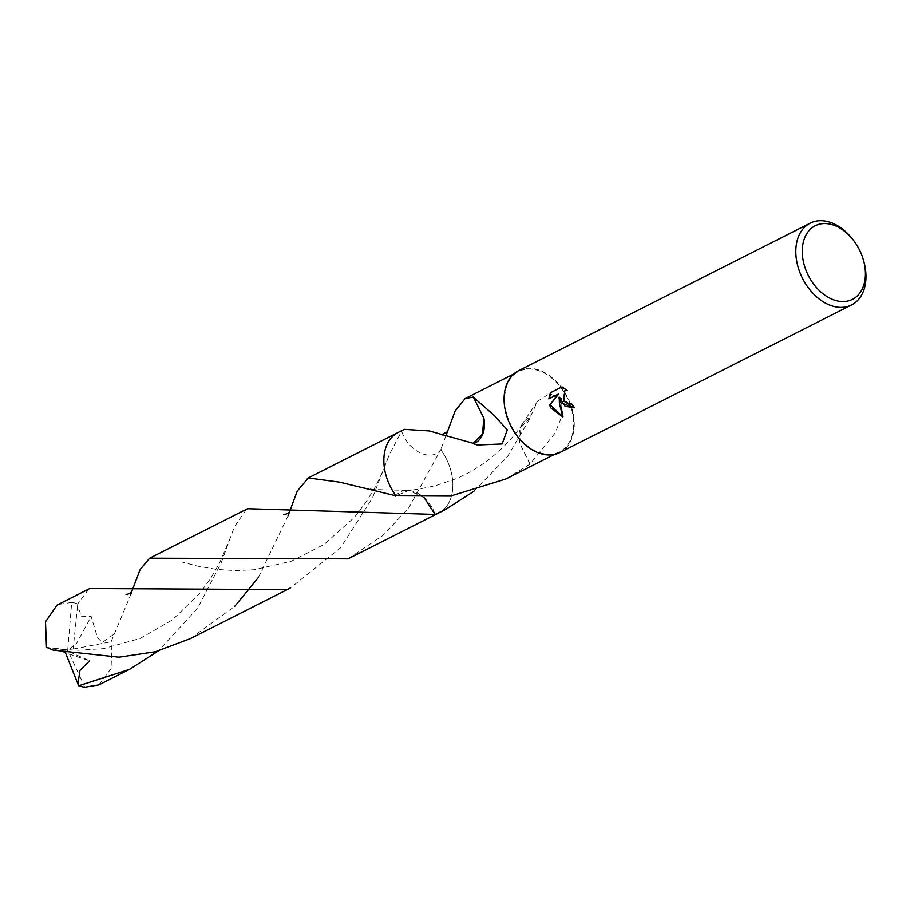 <?xml version="1.0" encoding="UTF-8"?>
<svg xmlns="http://www.w3.org/2000/svg" width="910" height="910" viewBox="0 0 910 910"><rect width="100%" height="100%" fill="white"/><g stroke="black" fill="none" stroke-linecap="round" stroke-linejoin="round"><path stroke-width="0.68" stroke-dasharray="4.55 3.41" d="M852.556 239.125A45.83 31.782 -116.8 0 1 858.357 248.009A45.83 31.782 -116.8 0 1 863.806 261.363M518.484 370.745A45.83 31.782 -116.8 0 1 566.634 395.588A45.83 31.782 -116.8 0 1 559.855 452.532M348.064 558.831L382.928 535.421L408.567 508.201L440.759 449.699A45.068 31.247 -116.8 0 1 445.365 456.979A45.068 31.247 -116.8 0 1 450.768 498.35A45.068 31.247 -116.8 0 1 438.7 512.967M445.854 435.958L440.759 449.699A45.068 31.247 -116.8 0 1 445.365 456.979A45.068 31.247 -116.8 0 1 450.768 498.361A45.068 31.247 -116.8 0 1 439.064 512.785M398.011 432.546A45.068 31.247 -116.8 0 1 401.674 431.09L389.218 454.852L372.452 498.009L340.511 547.843L290.517 587.905M398.375 432.364A45.068 31.247 -116.8 0 1 401.663 431.09L404.324 429.349M505.812 479.024L529.938 464.157A45.068 31.247 63.2 0 0 530.098 463.941L555.202 432.933L562.585 414.403L561.311 398.318L549.378 393.712L537.537 401.299L530.075 417.417A45.068 31.247 -116.8 0 1 530.291 417.872L507.632 456.365L473.871 491.332M512.159 427.416A45.068 31.247 -116.8 0 1 518.825 371.428A45.068 31.247 -116.8 0 1 566.179 395.861A45.068 31.247 -116.8 0 1 559.514 451.849A45.068 31.247 -116.8 0 1 512.159 427.416M574.29 407.703L574.801 407.475A45.068 31.247 -116.8 0 1 571.969 403.551L569.41 403.983L563.028 398.409L564.848 390.777M566.85 390.128L562.494 386.602L550.391 392.767M562.687 416.53L563.324 416.678L559.172 397.078M473.53 396.999L483.904 418.225M441.327 448.971C432.148 463.076 407.521 451.485 401.333 430.111C407.498 451.44 432.113 463.088 441.316 448.971M424.276 497.815L408.897 490.399L395.952 495.813M529.938 464.157L519.564 442.931L521.009 426.995L530.291 417.872M519.576 442.897L519.564 442.954A30.041 20.828 63.2 0 1 522.033 424.299A30.041 20.828 63.2 0 1 530.075 417.417M530.098 463.941L519.564 442.931M98.837 684.911L112.021 667.326L111.134 641.732L130.346 595.561M131.45 592.456L131.791 591.5M246.564 509.156L234.37 526.799L221.278 562.653L197.55 608.312L158.363 650.946M440.759 449.699A45.079 31.258 -116.8 0 1 439.849 512.353A45.079 31.258 -116.8 0 1 439.212 512.717M88.827 588.963L77.748 603.853L77.566 606.06L81.695 616.639L91.148 616.536L97.597 637.865L102.307 642.505L114.285 633.974M77.566 606.06L73.471 645.736L67.704 650.161L71.697 602.431A45.068 31.247 -116.8 0 1 77.748 603.853M71.697 602.431L58.149 604.49M190.326 638.627L234.814 606.253M398.523 432.284A45.079 31.258 -116.8 0 1 401.663 431.09M395.384 496.541C404.563 482.448 429.19 494.028 435.378 515.413M258.417 577.44L288.106 515.765M65.497 652.891L64.849 649.774L89.646 660.831L51.881 648.307L53.167 650.127M65.475 652.788L67.704 650.161L84.789 687.221M73.471 645.736L73.539 649.023L91.148 616.525M73.539 645.702L65.554 652.743M73.539 649.023L111.134 641.732M64.849 649.774L46.49 647.329M513.672 374.033L518.825 371.428M474.542 398.171L494.403 415.62M446.992 432.705L447.31 431.863M441.782 434.707L442.59 434.957M554.361 454.454L559.514 451.849M522.659 423.923C513.308 437.505 501.899 449.495 488.431 459.891C477.215 468.252 466.091 474.656 455.068 479.081L435.822 485.576C421.466 488.841 411.684 490.445 406.486 490.399M537.537 401.299L522.033 424.299M131.393 592.615L131.927 591.284M126.217 594.321L127.252 594.628M388.24 457.605L383.19 470.641L375.591 486.406L366.457 501.524L354.195 517.562L324.119 544.408L291.223 561.265L254.22 569.728L235.599 570.604L216.478 569.364L197.754 566.157L182.227 562.073M230.548 537.23L219.594 562.903L210.961 577.907L200.098 593.002L172.343 619.938L140.231 638.422L103.478 648.648L76.52 650.377L50.209 647.954M289.243 512.558L289.642 511.522M284.011 514.514L284.989 514.81M406.531 490.388L374.169 489.546L355.4 486.338L339.544 482.152"/><path stroke-width="1.36" d="M574.29 407.703L565.042 406.304L559.172 397.078L559.423 403.539L562.835 416.962L550.789 407.908L549.64 405.177L558.274 394.121L548.855 398.887L550.391 392.767L562.016 386.887L567.192 390.458L564.598 390.902L563.938 401.253L568.943 404.256L571.503 403.824A45.83 31.782 63.2 0 0 574.324 407.748L560.81 402.834L558.717 397.351M863.465 260.146L863.806 261.363A45.83 31.782 -116.8 0 1 851.578 304.941A45.83 31.782 -116.8 0 1 803.428 280.098A45.83 31.782 -116.8 0 1 810.207 223.155A45.83 31.782 -116.8 0 1 852.556 239.125L853.33 240.126A41.246 28.597 -116.8 0 1 858.562 248.123A41.246 28.597 -116.8 0 1 863.465 260.146A41.246 28.597 -116.8 0 1 849.36 300.618A41.246 28.597 -116.8 0 1 809.115 277.004A41.246 28.597 -116.8 0 1 811.424 228.262A41.246 28.597 -116.8 0 1 853.33 240.126M851.578 304.941L559.855 452.532A45.83 31.782 -116.8 0 1 511.704 427.677A45.83 31.782 -116.8 0 1 518.484 370.745L810.207 223.155M288.106 515.765L297.229 491.127L308.319 477.955L339.566 482.152L395.964 495.813A45.068 31.247 -116.8 0 1 391.357 488.534A45.068 31.247 -116.8 0 1 398.011 432.546A45.079 31.258 -116.8 0 1 398.523 432.284M554.361 454.454L505.812 479.024L450.518 496.098L395.952 495.813A45.068 31.247 -116.8 0 1 391.346 488.534A45.068 31.247 -116.8 0 1 398.375 432.364M473.871 491.332L445.013 509.771L435.048 514.423L424.276 497.815M439.212 512.717A45.079 31.258 -116.8 0 1 438.7 512.978A45.068 31.247 -116.8 0 1 435.048 514.423L247.52 508.713L149.638 558.194L348.064 558.831L438.7 512.978A45.079 31.258 -116.8 0 1 435.048 514.434A45.068 31.247 -116.8 0 0 439.064 512.785M445.854 435.958L455.068 411.161L465.124 398.591L473.53 396.999A45.068 31.247 63.2 0 0 473.371 397.215L494.403 415.62L507.302 429.873L502.127 443.955L477.397 445.001L473.371 443.75A45.068 31.247 -116.8 0 1 473.154 443.295L429.292 430.942L404.324 429.349L398.011 432.546A45.079 31.258 -116.8 0 0 396.862 433.16A45.079 31.258 -116.8 0 0 395.952 495.813M564.848 390.777L566.85 390.128M550.846 392.54L549.322 398.614L558.74 393.848L550.106 404.904L562.687 416.53M473.371 443.75A30.041 20.828 63.2 0 0 483.892 418.202L482.436 434.172L473.154 443.295M483.915 418.247L473.371 397.215M158.363 650.946L129.516 669.396L78.738 685.799L77.953 684.07L79.966 670.397L89.635 660.819M129.516 669.396L98.837 684.911L84.789 687.221A45.068 31.247 -116.8 0 1 78.738 685.799M130.346 595.561L131.45 592.456M131.791 591.5L140.185 569.444L149.638 558.194M89.783 588.531L57.023 605.105L45.5 621.803L46.49 647.329L53.167 650.127L119.017 657.191L155.314 651.753L190.326 638.627L287.264 589.589L89.783 588.531M290.517 587.905L287.264 589.589M234.814 606.253L258.417 577.44M77.953 684.07L65.497 652.891M438.7 512.967L445.013 509.771M465.124 398.591L513.672 374.033M447.31 431.863L441.555 434.696L442.59 434.957M131.927 591.284C130.073 593.457 128.082 594.457 125.955 594.287L127.252 594.628M307.364 478.398L398.011 432.534M289.642 511.522C288.629 513.183 286.65 514.173 283.715 514.491L284.989 514.81"/></g></svg>
